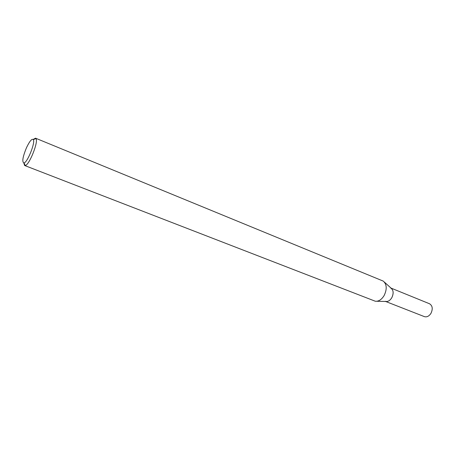 <?xml version="1.0" encoding="UTF-8"?>
<svg xmlns="http://www.w3.org/2000/svg" width="455" height="455" viewBox="0 0 455 455"><rect width="100%" height="100%" fill="white"/><g stroke="black" fill="none" stroke-linecap="round" stroke-linejoin="round"><path stroke-width="0.68" d="M33.198 139.429L35.541 138.178L35.99 138.587C38.641 141.659 29.285 165.114 25.241 165.518L24.638 165.506L23.802 162.987M35.541 138.178L383.292 281.122C386.869 284.381 387.148 289.192 384.122 295.557C381.546 299.68 378.594 301.568 375.273 301.221L24.638 165.506M26.526 147.625C29.66 141.101 31.924 138.422 33.312 139.588C35.564 142.273 27.471 162.554 23.99 162.947C21.84 162.099 22.687 156.992 26.526 147.625M376.854 301.261L385.874 301.489C388.109 301.716 390.072 300.476 391.772 297.769C393.763 293.589 393.564 290.409 391.169 288.225L384.469 282.18M385.237 301.312C387.637 301.989 389.816 300.806 391.772 297.769C393.899 293.117 393.501 289.829 390.583 287.918M385.681 301.483L424.378 316.623C426.847 317.334 429.037 316.242 430.965 313.341C433.024 308.882 432.54 305.686 429.514 303.758L391.021 288.095M23.99 162.947L25.241 165.518M33.312 139.588L35.99 138.587"/></g></svg>
